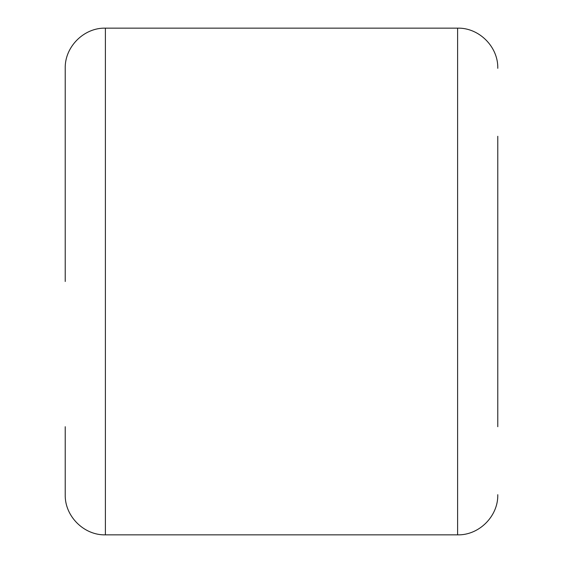 <?xml version="1.0" encoding="UTF-8"?>
<svg xmlns="http://www.w3.org/2000/svg" width="563" height="563" viewBox="0 0 563 563"><rect width="100%" height="100%" fill="white"/><g stroke="black" fill="none" stroke-linecap="round" stroke-linejoin="round"><path stroke-width="0.84" d="M497.776 136.288L497.776 281.5L497.776 136.288M65.224 281.5L65.224 68.313C64.675 46.849 83.929 27.594 105.394 28.15L105.394 534.85C83.929 535.406 64.675 516.151 65.224 494.687L65.224 426.712M497.776 426.712L497.776 281.5L497.776 426.712M105.394 534.85L457.606 534.85L457.606 28.15C479.071 27.594 498.325 46.849 497.776 68.313M457.606 28.15L105.394 28.15M457.606 534.85C479.071 535.406 498.325 516.151 497.776 494.687"/></g></svg>
